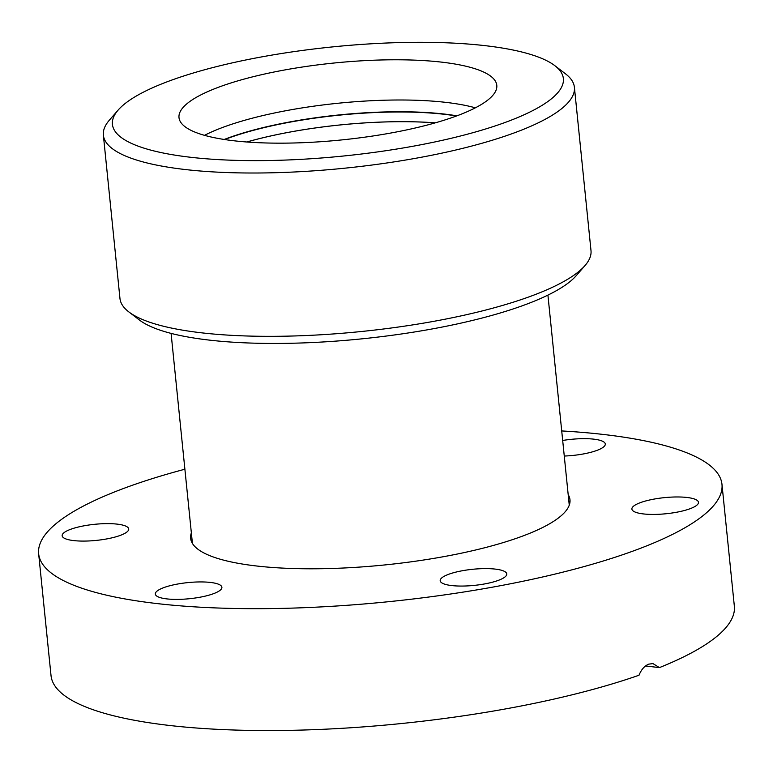 <?xml version="1.0" encoding="UTF-8"?>
<svg xmlns="http://www.w3.org/2000/svg" width="773" height="773" viewBox="0 0 773 773"><rect width="100%" height="100%" fill="white"/><g stroke="black" fill="none" stroke-linecap="round" stroke-linejoin="round"><path stroke-width="1.16" d="M184.892 469.221A343.415 83.078 -5.8 0 0 38.65 553.729A343.415 83.078 -5.8 0 0 263.748 608.651A343.415 83.078 -5.8 0 0 637.097 549.574A343.415 83.078 -5.8 0 0 721.972 484.323A343.415 83.078 -5.8 0 0 561.72 430.938M658.664 514.296A33.461 8.097 174.2 0 1 631.899 509.078A33.461 8.097 174.2 0 1 671.708 497.097A33.461 8.097 174.2 0 1 698.473 502.315A33.461 8.097 174.2 0 1 658.664 514.296M562.686 440.475A33.461 8.097 174.2 0 1 605.298 444.011A33.461 8.097 174.2 0 1 597.027 450.369A33.461 8.097 174.2 0 1 564.271 456.041M101.959 523.765A33.461 8.097 174.2 0 1 128.724 528.983A33.461 8.097 174.2 0 1 88.914 540.955A33.461 8.097 174.2 0 1 62.149 535.737A33.461 8.097 174.2 0 1 101.959 523.765M441.943 582.958A33.461 8.097 174.2 0 1 440.195 580.716A33.461 8.097 174.2 0 1 467.665 569.885A33.461 8.097 174.2 0 1 505.02 571.711A33.461 8.097 174.2 0 1 506.769 573.952A33.461 8.097 174.2 0 1 479.299 584.784A33.461 8.097 174.2 0 1 441.943 582.958M163.596 587.693A33.461 8.097 174.2 0 1 199.965 581.934A33.461 8.097 174.2 0 1 221.899 587.287A33.461 8.097 174.2 0 1 213.628 593.645A33.461 8.097 174.2 0 1 177.249 599.394A33.461 8.097 174.2 0 1 155.325 594.05A33.461 8.097 174.2 0 1 163.596 587.693M568.194 494.614A190.651 46.119 174.2 0 1 569.981 499.764A190.651 46.119 174.2 0 1 384.973 564.918A190.651 46.119 174.2 0 1 190.641 538.298A190.651 46.119 174.2 0 1 191.356 532.897M38.65 553.729L51.028 675.612A343.415 83.078 -5.8 0 0 268.878 730.553A343.415 83.078 -5.8 0 0 639.01 675.235C641.29 669.582 644.537 665.882 648.731 664.142L652.953 663.592L659.417 667.611A343.415 83.078 -5.8 0 0 734.35 606.206L721.972 484.323M659.417 667.611L645.532 665.959M435.315 122.839A159.798 38.66 -5.8 0 0 246.771 141.99M246.838 142A159.711 38.64 174.2 0 1 435.238 122.859M218.469 87.262A159.711 38.64 174.2 0 1 392.104 59.792A159.711 38.64 174.2 0 1 496.797 85.33A159.711 38.64 174.2 0 1 341.801 139.913A159.711 38.64 174.2 0 1 178.998 117.612A159.711 38.64 174.2 0 1 218.469 87.262M507.359 121.632A226.634 54.825 174.2 0 1 234.934 160.33A226.634 54.825 174.2 0 1 118.163 110.046A226.634 54.825 174.2 0 1 332.351 46.921A226.634 54.825 174.2 0 1 554.869 65.695A226.634 54.825 174.2 0 1 507.359 121.632M118.163 110.046L109.36 120.182A236.731 57.27 -5.8 0 0 103.369 135.14A236.731 57.27 -5.8 0 0 258.53 172.997A236.731 57.27 -5.8 0 0 515.9 132.28A236.731 57.27 -5.8 0 0 574.407 87.301A236.731 57.27 -5.8 0 0 565.527 73.85L554.869 65.695M574.407 87.301L590.997 250.616A236.731 57.27 174.2 0 1 584.997 265.574A236.731 57.27 174.2 0 1 532.491 295.595A236.731 57.27 174.2 0 1 303.586 335.637A236.731 57.27 174.2 0 1 128.84 311.915A236.731 57.27 174.2 0 1 119.96 298.465L103.369 135.14M128.84 311.915L139.498 320.07A226.634 54.825 -5.8 0 0 306.794 342.777A226.634 54.825 -5.8 0 0 525.92 304.446A226.634 54.825 -5.8 0 0 576.194 275.71L584.997 265.574M204.516 135.333A159.711 38.64 174.2 0 1 475.356 107.824M456.476 115.989A155.798 37.693 -5.8 0 0 224.653 139.536M224.189 139.469A155.798 37.693 174.2 0 1 456.92 115.824M569.257 505.165L547.922 295.112M192.429 543.438L171.094 333.385"/></g></svg>
